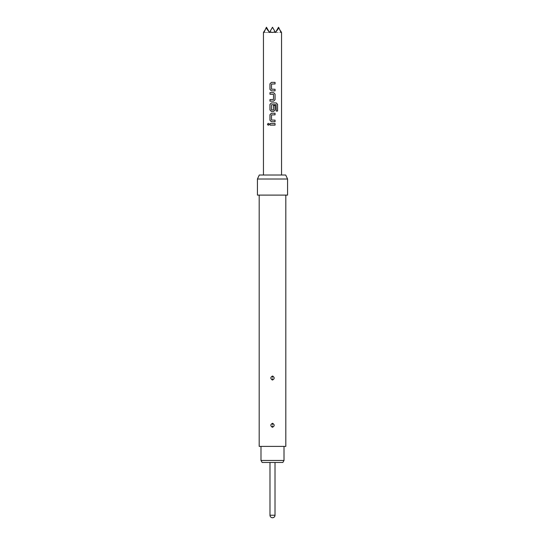 <?xml version="1.0" encoding="UTF-8"?>
<svg xmlns="http://www.w3.org/2000/svg" width="545" height="545" viewBox="0 0 545 545"><rect width="100%" height="100%" fill="white"/><g stroke="black" fill="none" stroke-linecap="round" stroke-linejoin="round"><path stroke-width="0.41" stroke-dasharray="2.73 2.04" d="M268.31 125.302L269.189 124.314L268.31 123.334M284.006 446.389L260.994 446.389L284.006 446.389M272.5 462.467L275.014 462.467L272.5 462.467M272.309 376.07C270.286 377.508 270.347 378.823 272.5 380.015L272.691 380.001C274.714 378.571 274.653 377.249 272.5 376.057L272.473 377.358M272.309 423.315C270.286 424.753 270.347 426.067 272.5 427.26L272.691 427.246C274.714 425.808 274.653 424.494 272.5 423.302L272.473 424.596M257.424 195.103L287.576 195.103M259.182 446.389L285.818 446.389M257.424 179.026L287.576 179.026M259.297 175.006L285.703 175.006M268.603 30.942L266.471 27.25L263.841 31.801C263.324 32.693 263.324 32.693 263.841 31.801L263.971 32.475L269.482 32.475L266.103 27.884L263.971 32.475L269.482 32.475L266.471 27.25L264.339 30.942L266.103 27.884M269.877 31.801L272.5 27.25L275.518 32.475L275.123 31.801L272.5 32.475L269.877 31.801L272.5 27.25L269.482 32.475L275.518 32.475L272.5 27.25L269.482 32.475L275.518 32.475L278.529 27.25L275.518 32.475L272.5 27.25L275.518 32.475L281.029 32.475L278.897 27.884L275.518 32.475L278.529 27.25L276.397 30.942M278.897 27.884L281.159 31.801C281.676 32.693 281.676 32.693 281.159 31.801L281.029 32.475L275.518 32.475L278.529 27.25L280.661 30.942M272.5 195.103L259.182 195.103L272.5 195.103M262.152 462.467L282.848 462.467M284.006 460.457L260.994 460.457M275.123 31.801L272.5 27.25L269.482 32.475L266.471 27.25L269.482 32.475L266.471 27.25L264.339 30.942M269.959 123.524L275.062 123.524M275.062 125.112L269.959 125.112M275.062 114.818L271.512 114.927L271.512 120.043L275.062 120.152M271.417 113.237L275.062 113.237M271.417 121.733L275.062 121.733M273.508 105.423L273.501 109.927L271.519 109.927L271.512 104.81L276.063 104.701L276.158 111.071L277.582 111.071M276.254 102.944L271.403 102.944M271.417 111.439L273.617 111.439M273.501 105.423L275.062 105.423M273.604 92.657L269.959 92.657M273.406 94.237L269.959 94.237M273.501 94.346L273.508 99.463M273.399 99.572L269.959 99.572M273.617 101.152L269.959 101.152M275.062 83.95L271.512 84.053L271.512 89.176L275.062 89.278M271.417 82.363L275.062 82.363M271.417 90.865L275.062 90.865M275.014 515.236L269.986 515.236M272.527 378.72L272.691 380.001M272.527 425.958L272.691 427.246"/><path stroke-width="0.82" d="M268.283 123.334L267.479 124.314L268.283 125.302L269.148 124.314L268.263 123.334L267.418 124.314L268.263 125.302M284.006 460.457L282.848 462.467L262.152 462.467L260.994 460.457L284.006 460.457L284.006 446.389M260.994 460.457L260.994 446.389M272.691 376.07C274.714 377.508 274.653 378.823 272.5 380.015L272.309 380.001C270.286 378.571 270.347 377.249 272.5 376.057L272.527 377.358M272.691 423.315C274.714 424.753 274.653 426.067 272.5 427.26L272.309 427.246C270.286 425.808 270.347 424.494 272.5 423.302L272.527 424.596M285.818 195.103L285.818 446.389L259.182 446.389L259.182 195.103M287.576 179.026L257.424 179.026L257.424 195.103L287.576 195.103L287.576 179.026L285.703 175.006L259.297 175.006L257.424 179.026M269.959 125.112L275.062 125.112L275.062 123.524L269.959 123.524L269.959 125.112M271.403 121.733L275.062 121.733L275.062 120.152L271.512 120.043L271.512 114.927L275.062 114.818L275.062 113.237L271.403 113.237L269.959 114.716L269.959 120.254L271.403 121.733L269.959 120.254M271.403 111.439L273.617 111.439L275.062 109.967L275.062 105.423L273.508 105.423L273.508 109.927L271.512 109.927L271.614 104.701L276.104 104.701L276.199 111.071L277.582 111.071L277.582 104.422L276.295 102.944L271.403 102.944L269.959 104.422L269.959 109.967L271.403 111.439L269.959 109.967M269.959 101.152L273.617 101.152L275.062 99.674L275.062 94.135L273.617 92.657L269.959 92.657L269.959 94.237L273.508 94.346L273.508 99.463L269.959 99.572L269.959 101.152M271.403 90.865L275.062 90.865L275.062 89.278L271.512 89.176L271.512 84.053L275.062 83.95L275.062 82.363L271.403 82.363L269.959 83.841L269.959 89.387L271.403 90.865L269.959 89.387M264.339 30.942L263.841 31.801C263.324 32.693 263.324 32.693 263.841 31.801L263.971 32.475L266.103 27.884L269.482 32.475L269.877 31.801L272.5 32.475L275.123 31.801L275.518 32.475L278.897 27.884L281.029 32.475L281.159 31.801C281.676 32.693 281.676 32.693 281.159 31.801L280.661 30.942M272.5 517.75A2.514 2.514 0 0 0 275.014 515.236L269.986 515.236A2.514 2.514 0 0 0 272.5 517.75C274.026 517.6 274.864 516.762 275.014 515.236L275.014 462.467M269.877 31.801L272.5 27.25L275.123 31.801M276.397 30.942L278.529 27.25L278.897 27.884M266.103 27.884L266.471 27.25L268.603 30.942M269.986 123.524L269.986 125.112M275.034 125.112L275.034 123.524M275.034 114.818L275.034 113.237M271.417 113.237L269.986 114.716L269.986 120.254M275.034 121.733L275.034 120.152M277.521 111.071L277.582 104.422M277.521 104.422L276.254 102.944M271.417 102.944L269.986 104.422L269.986 109.967M273.604 111.439L275.034 109.967L275.034 105.423M273.604 101.152L275.034 99.674L275.062 94.135M275.034 94.135L273.604 92.657M269.986 92.657L269.986 94.237M269.986 99.572L269.986 101.152M275.034 83.95L275.034 82.363M271.417 82.363L269.986 83.841L269.986 89.387M275.034 90.865L275.034 89.278M272.473 378.72L272.309 380.001M272.473 425.958L272.309 427.246M263.453 175.006L263.453 32.475M281.547 175.006L281.547 32.475M269.986 515.236L269.986 462.467"/></g></svg>
